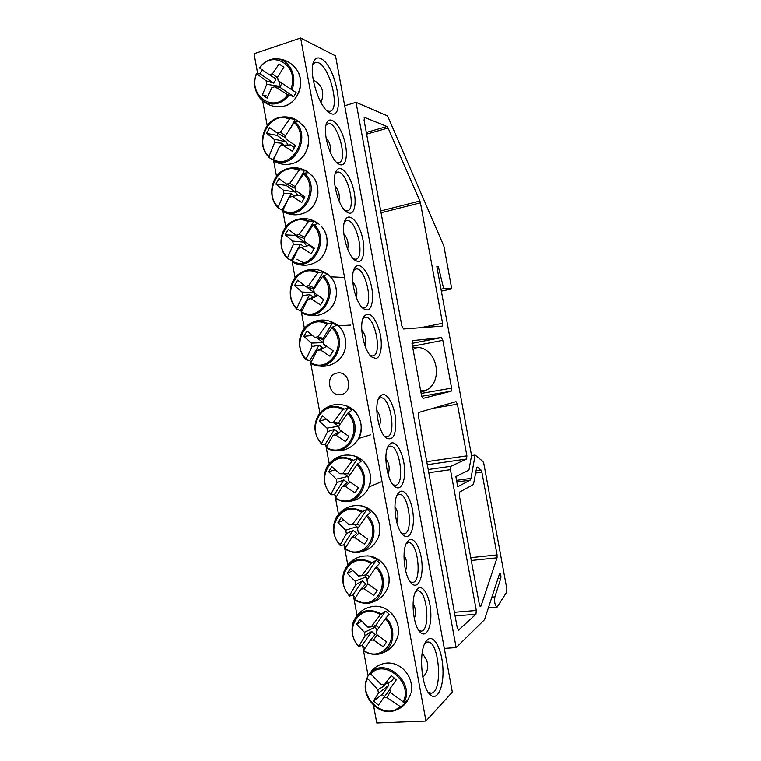<?xml version="1.0" encoding="UTF-8"?>
<svg xmlns="http://www.w3.org/2000/svg" width="761" height="761" viewBox="0 0 761 761"><rect width="100%" height="100%" fill="white"/><g stroke="black" fill="none" stroke-linecap="round" stroke-linejoin="round"><path stroke-width="1.14" d="M326.06 125.118L328.01 123.72C337.418 120.752 348.538 161.342 338.778 162.645L336.685 162.426M425.951 721.019L452.319 692.11L335.553 55.914L300.633 38.05L425.951 721.019L376.762 722.95L373.489 705.114M368.115 675.797L363.53 650.798M363.492 650.607L362.674 646.156M357.052 615.478L354.217 600.039M354.179 599.82L353.446 595.844M347.767 564.9L344.904 549.29M344.866 549.033L344.219 545.551M338.493 514.293L335.601 498.55M335.553 498.265L335.002 495.268M329.199 463.639L326.298 447.82M326.241 447.506L325.775 444.985M319.896 412.947L310.792 363.301M310.726 362.911L310.412 361.199M304.4 328.429L301.499 312.609M301.413 312.172L301.194 310.945M295.097 277.727L292.205 261.927M292.11 261.442L291.977 260.7M285.803 227.035L282.911 211.254M276.5 176.343L273.618 160.59M267.206 125.66L262.64 100.785M257.627 73.398L254.022 53.755L300.633 38.05M340.262 164.737C346.588 166.669 348.395 152.657 343.896 138.483C339.558 124.224 330.512 115.377 326.964 122.55C321.998 130.73 329.894 159.001 338.388 163.834L340.262 164.737M349.147 213.147C355.273 214.402 357.052 200.276 352.752 186.426C348.595 172.471 339.844 164.034 336.191 171.092C331.073 179.196 338.369 207.173 346.797 212.1L349.147 213.147M366.916 309.984C372.652 309.955 374.374 295.629 370.464 282.341C366.678 268.947 358.507 261.242 354.674 268.043C349.261 276.015 355.387 303.668 363.663 308.785L366.916 309.984M418.017 588.405L416.552 589.946C410.331 597.49 413.033 626.731 420.595 632.61C426.464 638.06 431.772 626.588 430.755 611.72C429.917 596.881 423.249 584.41 418.017 588.405M400.229 491.482L397.974 493.566C391.953 501.242 395.587 529.57 403.378 535.221C409.342 540.358 414.393 529.846 413.242 515.682C412.253 501.556 405.556 488.857 400.229 491.482M382.441 394.588L379.397 397.033C373.613 404.833 378.265 432.619 386.274 438.032C393.085 441.095 396.234 434.959 395.71 419.644C394.559 406.155 387.853 393.266 382.441 394.588M427.444 639.792L426.16 641.238C418.398 650.389 421.071 687.259 430.212 694.707C437.394 701.671 444.063 686.717 442.892 667.93C441.97 649.181 433.837 633.942 427.444 639.792M320.781 58.587C317.803 57.189 315.52 58.055 313.932 61.184C308.043 71.382 318.678 106.778 329.171 112.552C346.322 124.566 337.104 65.741 320.781 58.587M391.335 443.026L388.681 445.318C382.773 453.052 386.911 481.066 394.807 486.602C400.819 491.587 405.708 481.504 404.481 467.663C403.416 453.86 396.709 441.066 391.335 443.026M409.123 539.939L407.268 541.775C401.142 549.385 404.291 578.122 411.967 583.887C417.894 589.185 423.078 578.208 421.994 563.701C421.09 549.233 414.403 536.638 409.123 539.939M375.801 358.421C381.347 357.765 383.04 343.354 379.311 330.322C374.345 315.796 369.218 311.173 363.939 316.452C358.383 324.357 363.939 351.982 372.119 357.213L375.801 358.421M358.031 261.565C363.958 262.174 365.718 247.934 361.608 234.369C357.641 220.709 349.175 212.661 345.427 219.587C340.157 227.634 346.864 255.392 355.216 260.414L358.031 261.565M335.24 173.584L337.266 172.176C346.788 169.275 357.137 209.656 347.282 210.911L345.085 210.645M344.448 222.012L346.521 220.614C356.129 217.77 365.718 258.027 355.777 259.225L353.485 258.911M353.675 270.393L355.777 269.014C365.461 266.236 374.279 306.455 364.281 307.596L361.913 307.216M362.911 318.726L365.033 317.385C374.764 314.683 382.821 354.93 372.785 355.996L370.369 355.577M415.468 591.868L417.351 590.917C426.95 588.662 431.021 630.574 421.156 631.154L418.826 630.536M406.174 543.754L408.143 542.717C417.818 540.377 422.536 581.823 412.586 582.498L410.198 581.899M396.89 495.601L398.926 494.479C408.647 492.063 414.041 533.109 404.034 533.88L401.599 533.309M387.615 447.411L389.689 446.222C399.449 443.73 405.537 484.453 395.501 485.309L393.037 484.767M337.094 373.061L337.37 373.014C349.546 370.54 353.504 392.59 341.232 394.512C328.828 397.546 324.462 374.935 337.094 373.061M378.341 399.192L380.452 397.927C390.222 395.359 397.033 435.834 386.969 436.776L384.505 436.281M312.923 64.2L315.387 62.297L318.478 62.754C330.407 67.548 340.348 110.069 329.932 111.344L327.297 111.058M424.933 643.311L427.311 642.103C439.173 639.402 443.406 692.51 431.192 693.157L428.196 692.253M291.844 89.788C298.75 74.159 286.564 55.477 272.077 59.215C267.006 60.357 262.783 63.268 259.406 67.938L259.653 68.119C272.505 48.285 300.481 66.74 290.759 89.075L296.086 92.49L293.794 96.666L287.677 94.697C274.369 114.283 247.258 95.544 256.666 73.712L259.986 73.817L262.117 69.803M259.653 68.119L269.413 74.759L272.467 73.76L279.087 63.991L283.91 67.206L277.518 77.165L278.155 80.647L290.759 89.075M287.677 94.697L274.845 86.744L271.791 87.724L267.111 98.15L262.374 94.906L266.769 84.309L266.131 80.847L256.666 73.712M282.017 83.234L279.763 87.182L293.794 96.666M279.763 87.182L274.845 86.744M313.285 80.286L314.797 80.951C322.55 85.651 324.624 92.861 321.037 102.583M279.915 81.827L278.868 86.25L266.769 84.309M266.131 80.847L273.817 83.168L276.072 79.001L269.413 74.759M272.467 73.76L277.87 78.126M262.374 94.906L267.882 96.286M278.868 86.25L278.421 87.068M259.986 73.817L273.817 83.168M386.759 663.059C392.4 662.66 397.661 664.467 402.54 668.472C409.665 675.112 412.576 682.94 411.225 691.987C412.595 682.921 409.703 675.083 402.54 668.472C397.623 664.477 392.372 662.669 386.759 663.059C380.804 663.735 375.753 666.313 371.596 670.802L370.398 673.028L370.769 673.885C384.391 658.16 413.537 682.855 403.159 701.756L404.177 702.089L407.63 700.415L406.498 702.203L400.99 706.56L399.886 706.341C385.789 721.704 357.546 696.962 367.582 678.47L367.905 676.158L370.521 672.619M399.886 706.341L386.892 697.523L383.677 697.685L378.455 705.171L373.518 700.871L378.445 693.157L377.808 689.685L367.582 678.47M377.808 689.685L384.391 685.937L384.771 684.386M369.989 673.552L372.024 675.302M382.593 684.396L384.391 685.937M370.769 673.885L381.299 684.691L384.505 684.519L391.278 675.549L396.3 679.839L389.765 689.047L390.412 692.539L403.159 701.756M422.108 653.471C428.966 661.328 429.575 668.852 423.934 676.034L422.802 677.138M390.403 691.568L386.892 697.523M383.677 697.685L389.908 689.38M384.505 684.519L391.696 681.095L393.96 677.88M388.728 682.503L388.757 685.28L378.445 693.157M373.518 700.871L382.26 694.527L384.562 696.515M388.757 685.28L382.26 694.527M401.475 700.643L405.185 703.839M326.992 446.003L325.147 444.395L321.646 444.139L321.637 443.482C305.275 427.777 323.577 397.841 342.726 409.656L348.158 407.582L350.003 408.866L351.744 410.35L347.539 413.385C364.376 429.413 345.18 459.492 326.355 447.23L326.231 447.782L328.552 448.961C348.148 458.769 365.128 428.101 348.338 412.5M347.539 413.385L338.769 426.16L339.416 429.67L348.909 436.424L345.618 441.637L335.962 435.168L332.814 435.682L326.355 447.23M332.814 435.682L338.103 432.115L334.555 429.337L325.147 444.395M321.637 443.482L327.639 431.611L327.002 428.12L319.325 420.985L322.55 415.782L330.417 422.621L333.565 422.098L342.726 409.656M334.555 429.337L327.639 431.611M376.79 410.255C380.367 415.173 381.232 420.472 379.416 426.16M340.376 423.506L330.417 422.621M333.565 422.098L340.471 423.573M327.002 428.12L338.531 426.265L339.416 428.852M341.204 430.992L335.962 435.168M334.364 423.011L338.531 426.265M319.325 420.985L326.498 419.311M348.158 407.582L338.607 422.859M336.495 496.514L334.364 494.669L330.94 494.783L330.93 494.174C314.512 478.184 332.909 448.743 352.134 460.919L357.489 458.464L359.344 459.787L361.085 461.299L356.966 464.743C373.851 481.057 354.559 510.621 335.668 498.008L335.534 498.512L340.262 500.633C359.496 507.72 373.556 478.707 357.756 463.82M356.966 464.743L348.177 477.451L348.823 480.962L358.336 487.782L355.026 492.909L345.361 486.365L342.193 486.802L335.668 498.008M342.193 486.802L347.377 482.702L343.82 479.858L334.364 494.669M330.93 494.174L336.999 482.645L336.362 479.154L328.647 471.772L331.872 466.655L339.796 473.751L342.964 473.285L352.134 460.919M343.82 479.858L336.999 482.645M385.846 458.493C389.271 463.506 390.022 468.786 388.091 474.322M349.052 473.827L339.796 473.751M342.964 473.285L347.891 473.485L350.136 474.522M336.362 479.154L347.739 476.472L348.7 479.154M350.06 481.884L345.361 486.365M344.372 473.789L347.739 476.472M328.647 471.772L335.173 469.708M357.489 458.464L347.891 473.485M345.998 547.045L343.582 544.943L340.224 545.428L340.224 544.876C323.758 528.591 342.25 499.654 361.542 512.191L366.831 509.356L368.695 510.717L370.436 512.258L366.383 516.101C383.335 532.719 363.939 561.761 344.99 548.795L352.105 552.096C370.655 556.624 381.993 529.333 367.173 515.14M366.383 516.101L357.584 528.743L358.231 532.253L367.753 539.14L364.433 544.182L354.75 537.561L351.572 537.941L344.99 548.795M351.572 537.941L356.662 533.29L353.094 530.388L343.582 544.943M340.224 544.876L346.36 533.68L345.722 530.189L337.96 522.569L341.213 517.537L349.175 524.881L352.353 524.491L361.542 512.191M353.094 530.388L346.36 533.68M394.911 506.778C398.165 511.858 398.793 517.071 396.785 522.417M357.48 524.186L349.175 524.881M352.353 524.491L357.185 524.129L359.772 525.528M345.722 530.189L356.947 526.679L357.775 529.209M358.992 532.833L354.75 537.561M354.207 524.462L356.947 526.679M337.96 522.569L343.943 520.163M366.831 509.356L357.185 524.129M355.52 597.594L352.809 595.226L349.518 596.082L349.527 595.587C333.004 579.016 351.592 550.574 370.949 563.473L376.162 560.258L378.036 561.647L379.787 563.226L375.81 567.468C392.809 584.381 373.318 612.909 354.303 599.592L363.967 603.33C381.556 605.556 390.479 580.006 376.59 566.479M375.81 567.468L367.002 580.053L367.639 583.563L377.18 590.517L373.841 595.463L364.148 588.776L360.952 589.081L354.303 599.592M360.952 589.081L365.946 583.896L362.36 580.919L352.809 595.226M349.527 595.587L355.729 584.733L355.083 581.242L347.282 573.366L350.545 568.429L358.555 576.02L361.741 575.697L370.949 563.473M362.36 580.919L355.729 584.733M403.996 555.121C407.04 560.22 407.544 565.328 405.508 570.455M360.885 575.611L358.555 576.02M361.741 575.697L366.469 574.774L369.38 576.591M355.083 581.242L366.155 576.905L367.23 579.711M367.991 583.83L364.148 588.776M364.139 575.23L366.155 576.905M347.282 573.366L352.79 570.664M376.162 560.258L366.469 574.774M365.061 648.172L362.036 645.518L358.831 646.298C342.25 629.442 360.933 601.504 380.357 614.764L385.504 611.169L387.387 612.595L389.137 614.203L385.237 618.845C402.293 636.053 382.707 664.068 363.625 650.398L363.473 650.722C367.363 653.242 371.454 654.45 375.744 654.346C392.191 654.603 399.03 630.736 386.008 617.827M385.237 618.845L376.41 631.364L377.056 634.874L386.607 641.894L383.249 646.755L373.537 640.001L370.331 640.239L363.625 650.398M370.331 640.239L375.23 634.503L371.634 631.468L362.036 645.518M358.831 646.298L365.09 635.787L364.452 632.296L356.595 624.182L359.877 619.321L367.934 627.178L371.14 626.921L380.357 614.764M371.634 631.468L365.09 635.787M413.09 603.521C415.887 608.581 416.277 613.556 414.26 618.436M368.999 626.874L367.934 627.178M371.14 626.921L375.763 625.428L378.968 627.701M364.452 632.296L375.373 627.131L377.047 630.45M377.056 634.836L373.537 640.001M374.022 625.989L375.373 627.131M356.595 624.182L361.713 621.214M385.504 611.169L375.763 625.428M311.201 361.865L309.784 360.638L306.169 359.763L306.141 359.021C289.865 343.782 308.015 313.028 327.059 324.234L327.991 323.492L332.595 322.788L334.44 324.024L336.162 325.451L331.844 327.82C348.586 343.354 329.551 374.298 310.84 362.626L310.745 363.273C330.322 375.763 350.412 343.144 332.652 326.983M331.844 327.82L323.092 340.7L323.739 344.21L333.213 350.85L329.951 356.215L320.314 349.86L317.185 350.488L310.84 362.626M317.185 350.488L322.635 347.825L319.116 345.152L309.784 360.638M306.141 359.021L312.048 346.569L311.401 343.087L303.81 336.362L306.997 331.006L314.788 337.437L317.917 336.79L327.059 324.234M319.116 345.152L312.048 346.569M361.751 330.008C365.489 334.659 366.555 339.92 364.976 345.789M323.796 339.596L314.788 337.437M317.917 336.79L324.319 338.788M311.401 343.087L323.178 342.612C323.32 344.885 324.424 346.074 326.479 346.179M326.688 346.331L320.314 349.86M317.061 337.979L323.178 342.612M303.81 336.362L312.381 335.506M332.595 322.788L323.13 338.493M301.736 311.401L296.885 309.147L296.847 308.348C280.628 293.404 298.683 262.145 317.66 272.999L318.593 272.286L323.263 271.924L325.099 273.123L326.821 274.521L322.426 276.49C339.121 291.729 320.172 323.187 301.527 311.867L301.86 312.819M322.426 276.49L313.684 289.437L314.331 292.937L323.796 299.52L320.552 304.971L310.935 298.683L307.815 299.387L301.527 311.867M307.815 299.387L313.361 297.266L309.851 294.65L300.566 310.383M296.847 308.348L302.688 295.563L302.05 292.072L294.497 285.594L297.665 280.162L305.418 286.336L308.538 285.622L317.66 272.999M309.851 294.65L302.688 295.563M352.781 281.931C356.548 286.402 357.727 291.596 356.31 297.494M313.913 289.066L305.418 286.336M308.538 285.622L314.588 288.01M302.05 292.072L313.979 292.424C314.207 294.973 315.463 296.115 317.737 295.848M318.174 295.668L310.935 298.683M306.017 286.526L313.979 292.424M294.497 285.594L304.181 285.375M320.704 297.418L323.72 299.644M323.263 271.924L313.846 287.886M292.291 260.956L287.61 258.54L287.553 257.684C271.392 243.025 289.351 211.273 308.253 221.765L309.204 221.08L313.932 221.071L315.767 222.231L317.48 223.601L313.009 225.17C329.646 240.115 310.802 272.086 292.224 261.118L292.871 262.364C301.48 266.578 309.794 266.141 317.813 261.042C328.438 253.993 330.369 235.672 321.389 226.331C324.861 230.298 326.792 235.073 327.182 240.647C327.591 243.016 326.964 246.64 325.308 251.53C323.539 255.43 321.037 258.597 317.813 261.042M313.009 225.17L304.286 238.174L304.923 241.684L314.379 248.191L311.154 253.736L301.546 247.525L298.436 248.286L292.224 261.118M298.436 248.286L304.086 246.707L300.585 244.157L291.349 260.148M287.553 257.684L293.337 244.566L292.69 241.075L285.185 234.835L288.343 229.318L296.048 235.244L299.149 234.455L308.253 221.765M300.585 244.157L293.337 244.566M343.839 233.922C347.606 238.183 348.871 243.273 347.653 249.161M304.467 238.621L296.048 235.244M299.149 234.455L304.819 237.308M292.69 241.075L304.771 242.255C304.876 244.395 305.884 245.556 307.786 245.736M313.951 248.914L309.061 245.365L301.546 247.525M285.185 234.835L295.287 235.368L304.771 242.255M295.563 234.883L295.287 235.368M313.932 221.071L304.562 237.289M282.854 210.531L278.555 208.143L278.26 207.03C262.155 192.666 280.019 160.409 298.864 170.54L299.815 169.884L304.609 170.226L306.426 171.349L308.138 172.69L304.429 173.118L303.601 173.86C320.181 188.5 301.432 220.994 282.911 210.378L282.854 211.197L283.929 211.986M303.601 173.86L294.878 186.93L295.525 190.431L304.971 196.88L301.756 202.512L292.167 196.367L289.066 197.194L282.911 210.378M289.066 197.194L291.301 196.795M278.26 207.03L283.977 193.57L283.339 190.079L275.882 184.086L279.021 178.483L286.678 184.152L289.77 183.306L298.864 170.54M294.06 196.062L291.33 193.674L289.37 197.147M286.849 201.589L282.141 209.912M291.33 193.674L283.977 193.57M334.945 185.969C338.655 190.022 340.005 194.959 338.987 200.79M295.344 188.3L286.678 184.152M289.77 183.306L295.097 186.578M283.339 190.079L295.563 192.086L297.827 195.444M304.191 198.202L299.844 195.12L292.167 196.367M275.882 184.086L286.117 185.37L295.563 192.086M286.773 184.2L286.117 185.37M304.609 170.226L297.627 182.554M273.484 160.162L269.632 157.907L268.975 156.386C252.918 142.307 270.697 109.555 289.465 119.325L290.417 118.697L295.278 119.382L297.094 120.476L298.797 121.789L295.021 121.846L294.184 122.559C310.707 136.904 292.053 169.912 273.608 159.648L273.56 160.523L275.025 161.684M294.184 122.559L285.48 135.686L286.126 139.187L295.553 145.57L292.357 151.296L282.778 145.218L279.696 146.122L273.608 159.648M279.696 146.122L280.714 146.036M268.975 156.386L274.626 142.583L273.989 139.092L266.569 133.346L269.698 127.648L277.308 133.08L280.381 132.157L289.465 119.325M283.834 145.17L282.074 143.201L280.495 146.055M275.482 155.082L272.923 159.696M282.074 143.201L274.626 142.583M326.108 138.074C329.722 141.907 331.121 146.673 330.312 152.381M286.088 137.931L277.308 133.08M280.381 132.157L285.527 135.772M273.989 139.092L286.364 141.927L287.934 144.999M294.431 147.52L290.635 144.885L282.778 145.218M266.569 133.346L276.947 135.382L286.364 141.927M278.003 133.46L276.947 135.382M295.278 119.382L291.092 126.935M412.491 346.236L442.816 340.348L441.342 337.637L411.967 343.373M442.816 340.348L451.587 388.139L421.147 393.437M420.89 392.02L420.985 392.001C446.212 387.254 438.317 343.287 413.014 347.625L412.747 347.653M421.708 396.281L451.178 391.183L451.587 388.139M451.178 391.183L423.126 398.364M412.519 340.652L412.034 343.801L421.546 395.587L423.183 398.355M428.785 472.724L450.436 469.67L450.864 466.293L428.196 469.518M482.931 461.461L483.834 463.658L506.836 588.862L506.683 592.134L497.038 607.249C494.935 605.585 494.212 602.141 494.869 596.919L500.795 578.255C501.099 575.716 500.738 574.032 499.711 573.214L484.5 619.73L456.134 647.601L356.043 102.335L387.587 115.976L443.882 246.107L451.739 288.876L443.663 288.638L438.336 266.664L436.833 266.531L471.544 455.563L468.928 470.032L455.858 476.567L457.722 486.726L470.127 480.134L470.983 478.384L475.121 455.03L482.931 461.461M476.833 467.206L477.404 467.121L476.595 467.882L473.456 484.472L459.72 492.015L459.321 495.43L479.335 604.424L480.533 606.622L481.038 606.003L479.887 606.098M477.404 467.121L480.952 469.956L476.12 470.631M475.711 473.019L481.865 472.162L480.952 469.956M481.865 472.162L497.066 554.921L470.755 557.67M471.268 560.486L497.038 557.823L497.066 554.921M497.038 557.823L481.038 606.003M412.586 340.633L441.342 337.637M381.061 212.757L420.433 202.806L442.56 323.292L442.16 326.146L403.568 328.98L401.846 325.974L364.043 120.048L364.738 117.46L386.988 126.516L366.326 132.471M366.631 134.155L388.081 127.991L386.988 126.516M388.081 127.991L419.901 201.028L380.728 210.949M420.433 202.806L419.901 201.028M450.436 469.67L476.291 610.484L454.403 612.301M455.078 615.963L475.929 614.26L476.291 610.484M475.929 614.26L458.293 630.346M433.294 408.229L457.418 404.196L455.991 401.665L418.883 412.395L418.341 415.82L457.313 628.139L458.883 630.298M457.418 404.196L466.893 455.82L426.75 461.67M427.311 464.686L466.531 459.016L466.893 455.82M466.531 459.016L450.864 466.293M424.781 390.669L420.576 390.326M413.071 349.413L417.038 347.549M456.134 647.601L444.3 648.41M471.544 455.544L475.121 455.03M438.336 266.664L436.909 266.978M441 289.218L443.663 288.638M441.342 291.102L451.739 288.876M344.704 105.76L356.043 102.335M296.096 68.804L297.199 70.392C305.323 82.407 297.846 102.992 284.414 106.083L282.616 106.473M256.447 73.494C253.48 82.064 254.288 89.808 258.883 96.714C265.846 106.94 281.228 106.331 288.847 95.258M393.37 710.955C398.964 709.471 403.501 706.36 406.983 701.613L410.75 693.88M404.177 702.089C415.287 682.341 384.543 656.315 370.398 673.028M367.297 677.49L366.051 680.829C361.351 695.525 376.809 714.198 391.544 711.335C395.235 710.745 398.384 709.157 400.99 706.56M347.064 406.041L352.238 408.98C361.694 417.837 363.653 428.015 358.127 439.525L356.671 441.618M343.649 408.866C334.069 404.243 325.898 405.927 319.135 413.917C312.876 424.248 313.675 434.284 321.551 444.044M353.922 455.753L361.532 459.587C370.398 467.787 372.681 477.375 368.4 488.362L367.173 490.522M353.056 460.101C342.517 455.021 333.917 457.095 327.268 466.331C322.274 476.234 323.463 485.68 330.835 494.669M360.666 505.685L362.959 506.16L370.816 510.203C379.168 517.88 381.699 526.945 378.407 537.418C379.796 533.556 380.196 529.494 379.596 525.233C378.36 520.144 376.933 516.719 375.335 514.969C372.053 510.526 367.924 507.587 362.959 506.16C352.058 504.02 343.354 507.492 336.838 516.586M362.455 511.344C351.04 505.818 342.127 508.243 335.687 518.593C331.72 528.048 333.194 536.952 340.119 545.314M367.42 555.872L369.608 556.072L380.1 560.819C388.024 568.096 390.726 576.724 388.205 586.702L387.406 588.805M371.853 562.588C359.668 556.662 350.488 559.354 344.333 570.664C341.175 579.682 342.869 588.11 349.413 595.968M374.279 606.289L376.315 606.241C381.033 606.46 385.389 608.191 389.394 611.454C396.957 618.417 399.782 626.674 397.86 636.225C398.831 631.906 398.64 627.492 397.29 622.993C394.911 617.475 392.714 614.003 390.688 612.567C386.407 608.629 381.622 606.517 376.315 606.241C366.089 606.517 358.621 611.311 353.922 620.634M381.261 613.851C368.372 607.516 359.002 610.427 353.142 622.555C350.65 631.164 352.495 639.192 358.707 646.631M335.125 323.539L337.218 324.985C347.102 332.367 348.662 349.451 340.291 358.45L338.502 360.238M327.991 323.492C320.086 319.687 312.828 320.666 306.226 326.431C297.351 334.517 297.313 351.116 306.093 359.687M327.572 274.122L329.465 275.71C338.845 284.091 338.664 301.727 329.171 309.813L327.259 311.344M318.593 272.286C311.706 268.975 305.123 269.556 298.864 274.008C288.343 281.56 287.316 300.043 296.828 309.09C287.278 300.062 288.295 281.58 298.864 274.008M301.442 312.571C320.952 324.7 340.938 291.53 323.244 275.691M319.706 224.666L317.537 222.944C309.993 217.988 302.05 217.246 293.717 220.7M296.8 259.282L303.468 262.697M309.204 221.08C303.287 218.264 297.446 218.493 291.682 221.755C279.515 228.49 277.28 248.99 287.572 258.502M292.148 261.879C311.582 273.637 331.473 239.924 313.836 224.4M311.563 175.144L313.047 176.818C321.722 187.073 318.012 206.164 306.312 212.053L304.343 212.994M299.815 169.884C294.811 167.544 289.741 167.487 284.604 169.722C271.258 175.23 267.292 196.909 277.613 207.211L278.326 207.943M282.854 211.197C302.222 222.593 322.008 188.328 304.429 173.118M303.192 125.508L304.495 127.154C312.933 138.293 307.434 158.183 294.792 162.806L292.88 163.472M290.417 118.697C286.25 116.785 281.95 116.538 277.518 117.955C263.335 122.045 257.465 144.438 267.463 155.644L269.052 157.346M273.56 160.523C292.861 171.548 312.543 136.742 295.021 121.846M364.177 117.632L364.738 117.46M442.56 323.292L420.433 327.744M500.795 578.255L497.751 578.541M491.749 597.195L494.869 596.919M456.552 480.353L470.983 478.384M470.127 480.134L456.847 481.941M326.412 123.872L326.964 122.55M335.63 172.347L336.191 171.092M354.664 259.996L355.216 260.414M344.866 220.776L345.427 219.587M363.016 308.281L363.663 308.785M354.131 269.137L354.674 268.043M371.387 356.614L372.119 357.213M363.416 317.451L363.939 316.452M419.606 631.573L420.595 632.61M410.997 582.916L411.967 583.887M406.945 542.26L407.268 541.775M402.436 534.317L403.378 535.221M397.594 494.174L397.974 493.566M393.913 485.775L394.807 486.602M388.253 446.041L388.681 445.318M385.437 437.29L386.274 438.032M378.93 397.86L379.397 397.033M313.266 62.916L313.932 61.184M430.716 693.185L431.192 693.157M428.976 693.328L430.212 694.707M273.903 58.93C283.691 58.283 291.453 62.107 297.199 70.392C300.224 75.482 301.223 81.18 300.195 87.486C300.005 90.331 298.255 94.164 294.945 99.006C291.939 102.459 288.429 104.818 284.414 106.083C274.997 108.119 266.883 105.494 260.072 98.207M272.077 59.215C266.987 60.357 262.754 63.249 259.368 67.91M256.428 73.408C253.423 81.998 254.241 89.769 258.883 96.714M367.896 676.158L366.64 679.002M366.051 680.829C361.313 695.583 376.752 714.237 391.544 711.335M320.704 412.043C329.199 403.986 338.75 402.341 349.366 407.106C360.362 412.633 364.842 429.156 358.127 439.525C351.382 449.028 342.288 452.453 330.864 449.799M326.241 447.791L328.552 448.961M319.135 413.927C312.838 424.286 313.646 434.35 321.58 444.091M358.735 438.46L370.626 434.788M328.638 464.353C336.153 455.658 345.361 453.052 356.262 456.524C367.982 460.805 374.269 477.214 368.4 488.362C361.979 499.159 352.6 503.249 340.262 500.633L335.534 498.512M327.278 466.331C322.236 476.281 323.435 485.746 330.864 494.736M369.018 486.973L380.852 481.941M354.379 552.381C365.613 552.543 373.622 547.559 378.407 537.418M344.838 549.242L352.105 552.096M335.687 518.593C331.682 528.096 333.175 537.028 340.148 545.39M345.275 568.686C350.84 559.402 358.954 555.197 369.608 556.072C374.869 556.938 379.416 559.544 383.24 563.872C385.104 565.585 386.873 569.057 388.557 574.27C389.47 578.56 389.356 582.707 388.205 586.702C384.276 596.862 376.923 602.408 366.136 603.368M354.141 599.991L363.967 603.33M344.333 570.664C341.147 579.739 342.85 588.205 349.442 596.053M377.76 654.156C387.958 652.234 394.664 646.26 397.86 636.225M363.444 650.75C367.335 653.261 371.435 654.46 375.744 654.346M353.142 622.555C350.621 631.221 352.476 639.278 358.735 646.726M308.1 324.852C317.632 318.517 327.163 318.44 336.704 324.605L337.218 324.985C347.13 332.376 348.69 349.432 340.291 358.45C331.996 366.602 322.474 368.381 311.725 363.787M306.226 326.431C297.313 334.545 297.275 351.154 306.122 359.715M338.169 325.794L350.612 325.09M300.842 272.676C309.851 267.862 318.621 268.243 327.135 273.808L329.465 275.71C333.033 279.182 335.278 283.511 336.2 288.685C336.847 290.797 336.619 294.431 335.515 299.587C334.193 303.61 332.081 307.016 329.171 309.813C320.733 316.509 311.63 317.508 301.851 312.819M330.55 276.814L343.43 277.413M291.682 221.755C279.458 228.5 277.232 249.018 287.601 258.531M286.621 168.942C294.174 166.649 301.261 167.677 307.891 172.024L313.047 176.818C316.348 181.128 317.965 186.179 317.917 191.962C318.155 194.464 317.166 198.221 314.93 203.235C312.723 207.021 309.851 209.96 306.312 212.053C298.902 215.734 291.434 215.715 283.92 211.996M284.604 169.722C271.211 175.23 267.244 196.88 277.613 207.211M279.468 117.422C286.174 116.062 292.414 117.27 298.207 121.056L304.495 127.154C307.596 131.729 308.937 136.98 308.528 142.887C308.662 145.427 307.358 149.28 304.6 154.454C301.974 158.259 298.702 161.047 294.792 162.806C288.105 165.299 281.513 164.928 275.016 161.693M277.518 117.955C263.277 122.045 257.408 144.409 267.463 155.644M496.971 607.249L488.286 607.982"/></g></svg>
